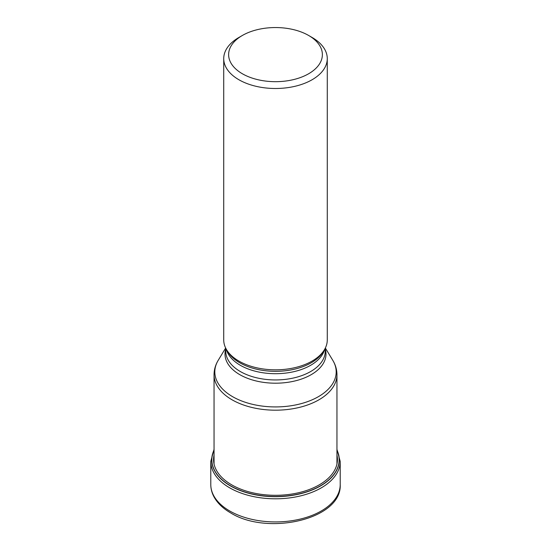 <?xml version="1.0" encoding="UTF-8"?>
<svg xmlns="http://www.w3.org/2000/svg" width="551" height="551" viewBox="0 0 551 551"><rect width="100%" height="100%" fill="white"/><g stroke="black" fill="none" stroke-linecap="round" stroke-linejoin="round"><path stroke-width="0.83" d="M214.05 450.236A63.641 36.745 180 0 0 230.497 485.768A63.641 36.745 0 0 0 307.348 491.595A63.641 36.745 0 0 0 336.95 450.236M223.727 58.613L223.727 339.946A51.773 29.892 0 0 0 226.626 349.802A51.773 29.892 0 0 0 238.893 361.077A51.773 29.892 0 0 0 324.374 349.802A51.773 29.892 0 0 0 327.273 339.946L327.273 58.613A51.773 29.892 180 0 1 312.107 79.743A51.773 29.892 180 0 1 238.893 79.743A51.773 29.892 180 0 1 223.727 58.613A51.773 29.892 180 0 1 238.893 37.475L242.35 35.478A46.876 27.068 180 0 1 308.65 35.478L308.65 35.478A46.876 27.068 180 0 1 308.65 73.751A46.876 27.068 180 0 1 242.35 73.751A46.876 27.068 180 0 1 242.35 35.478L242.35 35.478M312.107 37.475L308.65 35.478L312.107 37.475A51.773 29.892 180 0 1 327.273 58.613M210.785 484.563A64.715 37.365 0 0 0 229.739 510.984A64.715 37.365 0 0 0 300.267 519.083A64.715 37.365 0 0 0 340.215 484.563C342.081 519.352 267.538 536.089 230.587 512.85C222.893 508.415 217.321 503.015 213.884 496.658C211.839 492.773 210.806 488.744 210.785 484.563L210.785 461.442L214.05 449.32M340.215 484.563L340.215 461.442A64.715 37.365 180 0 1 300.267 495.962A64.715 37.365 180 0 1 229.739 487.862A64.715 37.365 180 0 1 210.785 461.442M336.95 450.036A63.764 36.814 180 0 1 307.616 491.671A63.764 36.814 180 0 1 230.408 485.899A63.764 36.814 180 0 1 214.05 450.036M336.95 455.064A61.939 35.76 0 0 1 302.747 491.657A61.939 35.76 0 0 1 231.702 484.832A61.939 35.76 180 0 1 214.05 455.064M336.95 464.025L336.95 374.701A61.45 35.478 180 0 1 299.014 407.485A61.45 35.478 180 0 1 232.047 399.792A61.45 35.478 180 0 1 231.999 399.764A61.45 35.478 180 0 1 214.05 374.701L214.05 464.025M214.05 374.701C214.091 369.625 215.475 364.831 218.203 360.34A60.686 35.037 0 0 0 232.543 396.637A60.686 35.037 0 0 0 232.584 396.665A60.686 35.037 0 0 0 307.775 401.562A60.686 35.037 0 0 0 332.797 360.34L325.345 348.018M325.235 348.99A50.499 29.155 180 0 1 298.835 379.901A50.499 29.155 180 0 1 239.837 374.68A50.499 29.155 180 0 1 239.795 374.659A50.499 29.155 180 0 1 225.765 348.99M225.765 348.246L225.765 351.228A49.735 28.714 0 0 0 240.332 371.532A49.735 28.714 0 0 0 240.374 371.56A49.735 28.714 0 0 0 294.558 377.752A49.735 28.714 0 0 0 325.235 351.228L325.235 348.246M324.67 349.3A49.735 28.714 180 0 1 291.045 372.262A49.735 28.714 180 0 1 240.381 365.32A49.735 28.714 180 0 1 240.332 365.292A49.735 28.714 180 0 1 226.33 349.3M226.626 349.802L227.825 351.786A50.499 29.155 0 0 0 239.795 362.792A50.499 29.155 0 0 0 239.837 362.813A50.499 29.155 0 0 0 323.175 351.786L324.374 349.802M340.215 461.442L336.95 449.32M225.655 348.018L218.203 360.34M336.95 374.701C336.909 369.625 335.525 364.831 332.797 360.34"/></g></svg>
